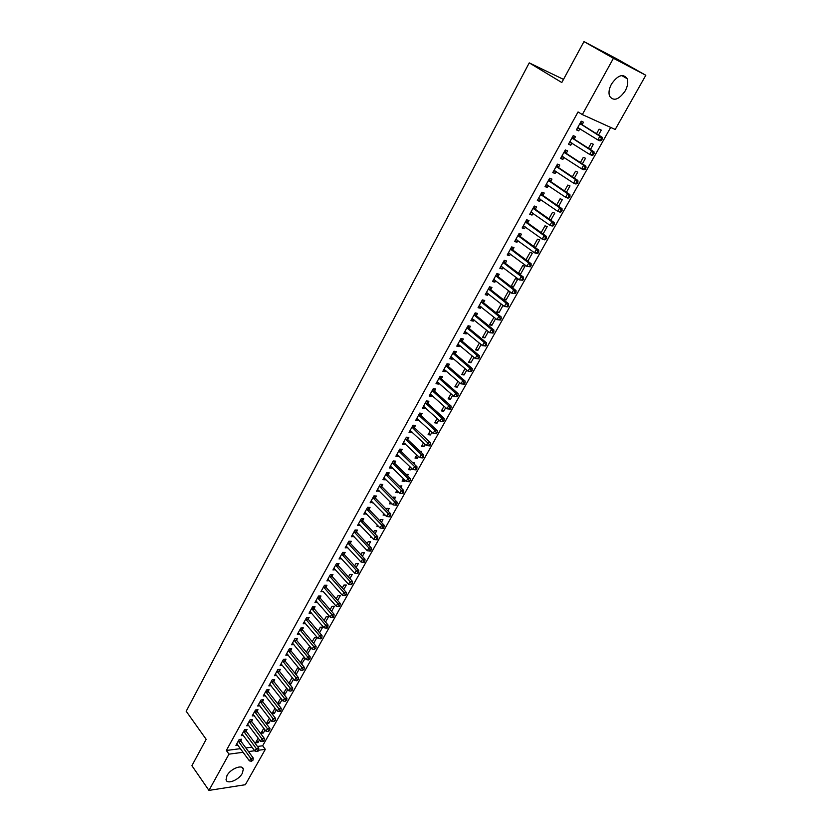 <?xml version="1.0" encoding="UTF-8"?>
<svg xmlns="http://www.w3.org/2000/svg" width="832" height="832" viewBox="0 0 832 832"><rect width="100%" height="100%" fill="white"/><g stroke="black" fill="none" stroke-linecap="round" stroke-linejoin="round"><path stroke-width="1.25" d="M227.001 775.559C230.516 768.685 242.684 763.984 243.318 769.184L242.341 773.302C238.846 780.104 226.73 784.867 226.054 779.626L227.001 775.559M611.489 84.053C617.885 75.057 623.116 73.268 627.182 78.697C628.347 82.16 627.692 86.216 625.217 90.875C618.842 99.83 613.621 101.577 609.554 96.106C608.41 92.706 609.055 88.681 611.489 84.053M257.442 746.46L262.662 745.784L610.678 127.421M262.662 745.784L265.325 749.351L245.367 784.711L208.957 790.4L228.987 754.146L243.152 752.284M563.503 79.394L529.246 62.878L186.191 711.246L206.17 739.326L191.901 765.69L208.957 790.4M529.246 62.878L561.808 82.524L583.97 41.6L616.689 58.802L645.809 75.275L615.212 129.48L582.327 114.577L613.434 58.282L645.809 75.275M265.075 729.966L263.38 732.982L260.967 733.273L263.775 728.25M246.178 731.047L247.052 729.456L244.566 729.747L241.311 735.623L243.35 735.384M276.338 709.873L274.248 713.596L272.022 713.835M275.018 708.167L271.918 713.7M257.098 711.318L257.993 709.717L255.507 709.966L252.21 715.926L254.311 715.707M286.707 688.158L283.234 693.482M287.758 689.489L285.262 693.94L283.702 694.086M268.174 691.33L269.079 689.697L266.604 689.915L263.255 695.958L265.439 695.76M298.74 668.054L297.419 668.148L294.705 672.984M299.354 668.814L296.442 674.003L295.589 674.076M279.417 671.05L280.332 669.396L277.857 669.573L274.466 675.709L276.723 675.532M310.991 647.691L308.797 647.816L306.353 652.184M311.106 647.837L307.684 653.806M290.805 650.478L291.741 648.804L289.266 648.939L285.823 655.169L288.174 655.013M319.571 632.746L322.733 627.099L320.33 627.203L318.167 631.082M302.37 629.616L303.316 627.91L300.841 628.014L297.357 634.327L299.801 634.213M331.573 611.322L334.433 606.226L332.041 606.289L330.148 609.669M314.09 608.452L315.047 606.726L312.582 606.788L309.046 613.184L311.542 613.049M343.762 589.576L346.299 585.052L343.918 585.073L342.306 587.943M325.988 586.976L326.966 585.229L324.501 585.25L320.913 591.739L323.45 591.562M356.127 567.518L358.342 563.566L355.961 563.545L354.65 565.895M338.062 565.188L339.05 563.41L336.596 563.389L332.946 569.982L335.535 569.764M368.68 545.126L370.552 541.778L368.181 541.715L367.172 543.514M350.314 543.078L351.312 541.278L348.868 541.216L345.166 547.903L347.786 547.633M381.42 522.392L382.949 519.657L380.578 519.553L379.891 520.801M378.477 526.302L376.844 526.24L377.426 525.2M362.742 520.634L363.761 518.804L361.317 518.7L357.562 525.491L360.235 525.179M394.358 499.314L395.522 497.224L393.162 497.068L392.798 497.744M391.893 503.703L389.376 503.849L390.343 502.122M375.367 497.858L376.397 496.007L373.963 495.851L370.146 502.736L372.861 502.382M407.482 475.883L408.294 474.448L405.902 474.323M405.038 480.251L404.446 481.312L402.085 481.135L403.458 478.681M388.17 474.739L389.22 472.857L386.786 472.649L382.918 479.648L385.351 479.835L385.674 479.242M420.826 452.088L421.242 451.339L419.879 451.194M418.392 456.435L417.342 458.307L414.991 458.078L416.78 454.886M401.18 451.266L402.241 449.353L399.818 449.103L395.886 456.206L398.31 456.446L398.694 455.749M431.943 432.245L430.435 434.949L428.095 434.668L430.3 430.716M414.378 427.44L415.459 425.495L413.046 425.194L409.053 432.401L411.466 432.692L411.913 431.902M445.713 407.68L443.726 411.237L441.397 410.904L444.038 406.172M427.783 403.239L428.886 401.263L426.483 400.91L422.427 408.231L424.83 408.574L425.329 407.68M459.701 382.72L457.215 387.161L454.896 386.776L457.995 381.233M441.407 378.664L442.52 376.657L440.128 376.241L436.01 383.687L438.402 384.082L438.963 383.074M473.918 357.365L470.922 362.71L468.614 362.274L472.181 355.898M455.239 353.694L456.362 351.655L453.981 351.198L449.8 358.748L452.192 359.195L452.806 358.082M488.353 331.604L484.838 337.886L482.539 337.397L486.585 330.158M469.29 328.338L470.434 326.269L468.062 325.749L463.809 333.424L466.19 333.923L466.866 332.696M502.195 304.762L500.968 304.46L496.683 312.125L498.971 312.666L503.027 305.427M483.558 302.578L484.723 300.466L482.362 299.894L478.046 307.694L480.418 308.256L481.156 306.904M517.681 279.292L515.403 278.668L511.056 286.447L513.323 287.05L517.681 279.292M498.066 276.401L499.242 274.258L496.902 273.614L492.513 281.549L494.863 282.162L495.674 280.706M526.053 259.646L527.914 261.03L532.334 253.146L530.078 252.47L525.949 259.834M527.914 261.03L527.322 260.863M512.803 249.798L513.999 247.624L511.67 246.917L507.208 254.977L509.548 255.663L510.432 254.072M543.067 233.979L547.217 226.574L544.981 225.836L541.174 232.627M527.779 222.758L529.006 220.553L526.677 219.783L522.153 227.968L524.482 228.717L525.429 227.001M558.594 206.294L562.349 199.586L560.123 198.775L556.66 204.963M543.005 195.27L544.253 193.034L541.944 192.192L537.337 200.522L539.646 201.334L540.675 199.482M574.371 178.131L577.73 172.141L575.515 171.267L572.406 176.831M558.48 167.336L559.749 165.058L557.461 164.154L552.77 172.609L555.069 173.493L556.171 171.506M590.418 149.5L593.362 144.258L591.167 143.312L588.422 148.221M574.226 138.923L575.505 136.604L573.227 135.637L568.474 144.238L570.752 145.194L571.938 143.062M582.327 114.577L578.053 111.946L226.346 750.474L240.5 748.644M245.856 747.958L252.034 747.157M582.192 124.54L583.492 122.21L581.225 121.191L576.42 129.875L578.698 130.863L579.914 128.658M598.551 135.002L601.276 130.135L599.092 129.158L596.523 133.744M566.322 153.192L567.601 150.894L565.313 149.947L560.591 158.486L562.879 159.401L564.023 157.342M582.358 163.883L585.52 158.257L583.305 157.352L580.382 162.594M550.711 181.366L551.97 179.098L549.671 178.235L545.022 186.628L547.331 187.47L548.392 185.557M566.446 192.275L570.014 185.921L567.788 185.078L564.502 190.954M535.361 209.071L536.598 206.846L534.279 206.045L529.714 214.302L532.033 215.082L533.021 213.294M550.794 220.199L554.757 213.138L552.521 212.358L548.891 218.847M520.26 236.33L521.477 234.146L519.147 233.407L514.654 241.53L516.984 242.247L517.899 240.594M535.402 247.655L539.75 239.918L537.493 239.2L533.53 246.282M505.398 263.151L506.594 260.998L504.254 260.322L499.834 268.31L502.174 268.965L503.027 267.436M518.752 272.698L520.593 274.092L524.971 266.271L522.714 265.616L518.43 273.281M520.593 274.092L518.877 273.614M490.786 289.536L491.951 287.414L489.601 286.811L485.254 294.674L487.614 295.266L488.384 293.862M510.432 292.209L508.154 291.616L503.838 299.343L506.116 299.915L510.432 292.209M476.393 315.505L477.547 313.425L475.186 312.874L470.902 320.611L473.273 321.142L473.98 319.852M494.031 317.252L489.58 324.813L491.878 325.322L495.664 318.573M462.228 341.068L463.372 339.009L460.99 338.52L456.778 346.133L459.16 346.611L459.805 345.446M481.104 344.542L477.849 350.345L475.55 349.887L479.357 343.086M448.292 366.226L449.415 364.208L447.023 363.771L442.874 371.27L445.266 371.686L445.858 370.625M466.783 370.094L464.038 374.982L461.729 374.577L465.057 368.618M434.574 390.998L435.677 389.002L433.274 388.627L429.187 396.011L431.59 396.375L432.12 395.418M452.681 395.252L450.445 399.246L448.126 398.892L450.996 393.754M421.054 415.386L422.146 413.421L419.734 413.098L415.719 420.368L418.122 420.68L418.59 419.838M438.807 420.014L437.05 423.134L434.72 422.833L437.143 418.496M407.753 439.4L408.824 437.466L406.411 437.195L402.449 444.35L404.862 444.61L405.278 443.872M427.565 440.055L427.034 439.556M425.142 444.382L423.862 446.67L421.522 446.42L423.519 442.853M394.649 463.05L395.699 461.146L393.276 460.928L389.376 467.969L391.81 468.187L392.163 467.542M414.128 464.038L414.742 462.935L412.807 462.758M411.684 468.385L410.862 469.851L408.512 469.643L410.093 466.835M381.742 486.346L382.782 484.474L380.349 484.297L376.511 491.234L379.246 490.859M400.899 487.646L401.887 485.878L399.318 486.075M398.445 492.014L398.06 492.7L395.71 492.534L396.874 490.443M369.034 509.298L370.053 507.447L367.619 507.322L363.834 514.155L366.517 513.822M387.858 510.9L389.21 508.487L386.849 508.352L386.318 509.309M385.299 515.195L383.084 515.091L383.854 513.708M356.502 531.898L357.51 530.088L355.066 529.994L351.343 536.734L353.985 536.442M375.024 533.801L376.73 530.754L374.358 530.67L373.506 532.199M371.727 537.337L370.646 537.306L371.041 536.609M344.167 554.174L345.155 552.386L342.711 552.344L339.03 558.979L341.64 558.74M362.378 556.358L364.426 552.708L362.045 552.666L360.89 554.746M332.01 576.118L332.987 574.361L330.522 574.361L326.903 580.902L329.472 580.705M349.918 578.583L352.3 574.35L349.918 574.35L348.452 576.961M320.018 597.75L320.986 596.014L318.521 596.055L314.954 602.503L317.481 602.347M337.646 600.486L340.34 595.67L337.958 595.712L336.201 598.842M308.214 619.07L309.161 617.354L306.696 617.438L303.181 623.792L305.646 623.698L304.418 622.242M325.551 622.066L328.557 616.699L326.165 616.782L324.137 620.412M296.566 640.089L297.502 638.394L295.038 638.518L291.564 644.779L293.966 644.654M313.633 643.334L316.94 637.426L314.548 637.541L312.239 641.67M285.095 660.795L286.01 659.131L283.535 659.298L280.124 665.475L282.433 665.309M304.834 657.904L303.087 658.018L300.508 662.615M305.209 658.362L301.61 663.967M273.78 681.221L274.685 679.578L272.21 679.775L268.84 685.87L271.055 685.682M292.698 678.132L291.782 678.205L288.954 683.27M293.53 679.182L290.836 684.008L289.619 684.112M262.621 701.355L263.515 699.743L261.04 699.972L257.712 705.983L259.854 705.765M280.769 698.11L277.555 703.633M282.027 699.712L279.739 703.799L277.836 703.986M251.618 721.219L252.502 719.618L250.016 719.888L246.74 725.806L248.81 725.577M270.681 719.95L268.798 723.32L266.386 723.59L269.381 718.245M240.77 740.802L241.644 739.222L239.158 739.534L235.924 745.368L237.921 745.118M259.501 739.908L258.003 742.581L255.58 742.882L258.211 738.182M248.508 751.577L254.686 750.755M258.534 750.246L265.325 749.351M583.97 41.6L613.434 58.282M226.346 750.474L228.987 754.146M576.597 129.542L578.698 130.863M568.682 143.863L570.752 145.194M560.83 158.059L562.879 159.401M553.041 172.13L555.069 173.493M545.314 186.098L547.331 187.47M537.659 199.94L539.646 201.334M530.057 213.678L532.033 215.082M522.517 227.302L524.482 228.717M515.05 240.812L516.984 242.247M507.634 254.218L509.548 255.663M500.271 267.509L502.174 268.965M492.981 280.696L494.863 282.162M511.503 285.646L513.323 287.05M485.742 293.779L487.614 295.266M504.306 298.49L506.116 299.915M478.566 306.758L480.418 308.256M497.182 311.241L498.971 312.666M471.442 319.644L473.273 321.142M490.1 323.887L491.878 325.322M464.37 332.415L466.19 333.923M483.08 336.43L484.838 337.886M457.361 345.093L459.16 346.611M476.112 348.889L477.849 350.345M450.403 357.666L452.192 359.195M469.196 361.244L470.922 362.71M443.498 370.136L445.266 371.686M462.332 373.506L464.038 374.982M436.654 382.522L438.402 384.082M455.52 385.663L457.215 387.161M429.853 394.805L431.59 396.375M448.76 397.738L450.445 399.246M423.114 406.994L424.83 408.574M442.052 409.729L443.726 411.237M416.426 419.089L418.122 420.68M435.396 421.616L437.05 423.134M409.781 431.09L411.466 432.692M428.792 433.42L430.435 434.949M403.187 443.009L404.862 444.61M422.24 445.13L423.862 446.67M396.656 454.834L398.31 456.446M415.73 456.758L417.342 458.307M390.156 466.565L391.81 468.187M409.271 468.302L410.862 469.851M383.718 478.202L385.351 479.835M402.854 479.752L404.446 481.312M377.322 489.757L378.945 491.4M396.5 491.13L398.06 492.7M370.978 501.228L372.58 502.882M390.177 502.414L391.737 503.984M364.686 512.616L366.267 514.28M358.436 523.921L360.006 525.585M352.227 535.132L353.787 536.806M346.07 546.27L347.61 547.945M339.955 557.315L341.484 559.01M333.882 568.287L335.4 569.993M327.86 579.186L329.368 580.892M323.534 587.007L337.74 603.46L336.211 606.185L323.367 591.708M316.004 600.808L317.418 602.451M310.18 611.551L311.511 613.111M306.384 652.122L307.767 653.796M300.716 662.262L302.078 663.936M295.079 672.318L296.442 674.003M289.484 682.313L290.836 684.008M283.93 692.245L285.262 693.94M278.418 702.094L279.739 703.799M272.938 711.89L274.248 713.596M267.488 721.604L268.798 723.32M262.09 731.266L263.38 732.982M256.724 740.854L258.003 742.581M601.453 140.39L602.264 138.934L601.37 138.538L600.548 139.994L601.453 140.39L600.101 140.889L597.844 139.911L577.71 127.535M600.548 139.994L597.844 139.911L599.893 136.261L602.15 137.249L582.639 125.081L580.726 122.075M579.925 123.542L599.893 136.261L601.37 138.538M579.675 128.513L577.252 128.367M602.264 138.934L602.15 137.249M593.278 154.908L594.1 153.462L593.195 153.088L592.374 154.534L593.278 154.908L591.958 155.386L589.69 154.44L569.754 141.918M592.374 154.534L589.69 154.44L591.718 150.821L593.986 151.778L574.662 139.464L572.78 136.458M571.948 137.956L591.718 150.821L593.195 153.088M571.605 142.854L569.327 142.698M594.1 153.462L593.986 151.778M585.187 169.312L585.988 167.877L585.083 167.513L584.272 168.948L585.187 169.312L583.877 169.759L581.599 168.844L561.86 156.187M584.272 168.948L581.599 168.844L583.617 165.256L585.894 166.171L566.758 153.733L564.886 150.717M564.034 152.256L583.617 165.256L585.083 167.513M563.597 157.071L561.465 156.894M585.988 167.877L585.894 166.171M577.158 183.591L577.959 182.177L577.044 181.823L576.243 183.248L577.158 183.591L575.869 184.007L573.591 183.134L554.039 170.331M576.243 183.248L573.591 183.134L575.588 179.577L577.866 180.461L558.917 167.877L557.066 164.85M556.192 166.442L575.588 179.577L577.044 181.823M555.662 171.163L553.675 170.986M577.959 182.177L577.866 180.461M569.192 197.756L569.993 196.342L569.078 196.009L568.277 197.423L569.192 197.756L567.934 198.141L565.635 197.298L546.27 184.361M568.277 197.423L565.635 197.298L567.622 193.773L569.91 194.615L551.138 181.906L549.307 178.88M548.413 180.502L567.622 193.773L569.078 196.009M547.789 185.141L545.948 184.964M569.993 196.342L569.91 194.615M561.298 211.796L562.089 210.392L561.174 210.07L560.383 211.474L561.298 211.796L560.061 212.15L557.762 211.349L538.574 198.276M560.383 211.474L557.762 211.349L559.718 207.844L562.016 208.655L543.431 195.822L541.622 192.785M540.696 194.449L559.718 207.844L561.174 210.07M539.978 199.004L538.283 198.817M562.089 210.392L562.016 208.655M553.467 225.722L554.247 224.338L553.332 224.026L552.552 225.41L553.467 225.722L552.25 226.044L549.942 225.285L530.941 212.077M552.552 225.41L549.942 225.285L551.886 221.811L554.195 222.581L535.777 209.622L533.988 206.575M533.042 208.281L551.886 221.811L553.332 224.026M532.241 212.742L530.67 212.566M554.247 224.338L554.195 222.581M545.709 239.533L546.478 238.15L545.553 237.858L544.783 239.231L545.709 239.533L544.502 239.834L542.194 239.096L523.37 225.763M544.783 239.231L542.194 239.096L544.118 235.654L546.437 236.392L528.195 223.309L526.417 220.262M525.46 221.998L544.118 235.654L545.553 237.858M524.566 226.377L523.13 226.19M546.478 238.15L546.437 236.392M538.013 253.23L538.772 251.857L537.846 251.576L537.077 252.949L538.013 253.23L536.827 253.5L534.498 252.793L515.861 239.335M537.077 252.949L534.498 252.793L536.422 249.382L538.741 250.089L520.666 236.881L518.908 233.823M517.93 235.602L536.422 249.382L537.846 251.576M516.953 239.886L515.653 239.71M538.772 251.857L538.741 250.089M530.369 266.812L531.128 265.46L530.202 265.19L529.443 266.542L530.369 266.812L526.874 266.386L508.414 252.803M529.443 266.542L526.874 266.386L528.778 262.995L531.107 263.682L513.209 250.349L511.462 247.281M510.463 249.101L528.778 262.995L530.202 265.19M509.402 253.292L508.238 253.126M531.128 265.46L531.107 263.682M522.798 280.28L523.546 278.938L522.621 278.678L521.862 280.02L522.798 280.28L519.314 279.864L501.02 266.157M521.862 280.02L519.314 279.864L521.196 276.505L523.536 277.15L505.804 263.702L504.078 260.634M503.058 262.486L521.196 276.505L522.621 278.678M501.914 266.594L500.874 266.427M523.546 278.938L523.536 277.15M515.289 293.644L516.038 292.313L515.102 292.063L514.353 293.394L515.289 293.644L511.815 293.228L493.698 279.406M514.353 293.394L511.815 293.228L513.687 289.9L516.027 290.514L498.462 276.952L496.756 273.884M495.716 275.756L513.687 289.9L515.102 292.063M494.489 279.781L493.574 279.625M516.038 292.313L516.027 290.514M507.832 306.894L508.57 305.573L507.634 305.344L506.896 306.665L507.832 306.894L504.379 306.488L486.418 292.552M506.896 306.665L504.379 306.488L506.23 303.181L508.581 303.763L491.182 290.098L489.486 287.019M488.426 288.933L506.23 303.181L507.634 305.344M487.126 292.854L486.335 292.718M508.57 305.573L508.581 303.763M500.438 320.039L501.176 318.729L500.24 318.51L499.502 319.821L500.438 320.039L496.995 319.644L479.211 305.594M499.502 319.821L496.995 319.644L498.836 316.368L501.186 316.919L483.954 303.129L482.279 300.05M481.198 301.995L498.836 316.368L500.24 318.51M479.814 305.833L479.149 305.708M501.176 318.729L501.186 316.919M493.106 333.081L493.844 331.781L492.898 331.573L492.17 332.873L493.106 333.081L489.674 332.686L472.056 318.521M492.17 332.873L489.674 332.686L491.504 329.43L493.865 329.961L476.778 316.066L475.124 312.978M474.022 314.964L491.504 329.43L492.898 331.573M472.555 318.698L472.014 318.594M493.844 331.781L493.865 329.961M485.836 346.018L486.564 344.729L485.618 344.531L484.89 345.821L485.836 346.018L482.414 345.623L464.953 331.354M484.89 345.821L482.414 345.623L484.224 342.399L486.585 342.898L469.674 328.9L468.031 325.811M466.908 327.818L484.224 342.399L485.618 344.531M486.564 344.729L486.585 342.898M478.618 358.852L479.346 357.573L478.39 357.386L477.672 358.665L478.618 358.852L475.207 358.467L457.912 344.084M477.672 358.665L475.207 358.467L477.006 355.264L479.378 355.732L462.613 341.63L460.99 338.53M459.857 340.579L477.006 355.264L478.39 357.386M479.346 357.573L479.378 355.732M471.463 371.582L472.181 370.313L471.224 370.136L470.517 371.405L471.463 371.582L468.062 371.197L450.923 356.72M470.517 371.405L468.062 371.197L469.851 368.025L472.222 368.462L455.614 354.266L454.022 351.208M452.847 353.236L469.851 368.025L471.224 370.136M472.181 370.313L472.222 368.462M464.36 384.207L465.078 382.949L464.121 382.793L463.414 384.051L464.36 384.207L460.98 383.833L443.997 369.252M463.414 384.051L460.98 383.833L462.748 380.682L465.13 381.087L448.666 366.798L447.117 363.782M445.9 365.799L462.748 380.682L464.121 382.793M465.078 382.949L465.13 381.087M457.319 396.739L458.026 395.491L457.07 395.335L456.362 396.594L457.319 396.739L453.939 396.365L437.112 381.68M456.362 396.594L453.939 396.365L455.697 393.245L458.089 393.619L441.771 379.226L440.263 376.272M439.015 378.258L455.697 393.245L457.07 395.335M458.026 395.491L458.089 393.619M450.33 409.167L451.027 407.93L450.07 407.794L449.374 409.032L450.33 409.167L446.961 408.803L430.29 394.014M449.374 409.032L446.961 408.803L448.708 405.704L451.1 406.058L434.938 391.57L433.472 388.658M432.172 390.624L448.708 405.704L450.07 407.794M451.027 407.93L451.1 406.058M443.394 421.502L444.09 420.274L443.134 420.15L442.437 421.377L443.394 421.502L440.045 421.148L423.519 406.255M442.437 421.377L440.045 421.148L441.771 418.07L444.163 418.392L428.147 403.811L426.722 400.941M425.381 402.886L441.771 418.07L443.134 420.15M444.09 420.274L444.163 418.392M436.519 433.742L437.206 432.526L436.238 432.401L435.552 433.628L436.519 433.742L433.17 433.389L416.801 418.402M435.552 433.628L433.17 433.389L434.886 430.331L437.289 430.633L421.418 415.958L420.025 413.14M418.652 415.064L434.886 430.331L436.238 432.401M437.206 432.526L437.289 430.633M429.686 445.879L430.373 444.673L429.406 444.569L428.73 445.775L429.686 445.879L426.358 445.536L410.134 430.466M428.73 445.775L426.358 445.536L428.054 442.51L430.466 442.78L414.742 428.012L413.379 425.235M411.965 427.138L429.406 444.569M430.373 444.673L430.466 442.78M405.34 439.13L421.283 454.584L419.598 457.59L403.51 442.426M406.775 437.237L408.106 439.972L423.696 454.823L421.283 454.584L422.625 456.633L421.949 457.839L422.916 457.933L423.592 456.726L422.625 456.633M423.592 456.726L423.696 454.823M419.598 457.59L421.949 457.839M398.757 451.027L414.554 466.565L412.88 469.55L396.947 454.293M400.223 449.145L401.523 451.849L416.978 466.783L414.554 466.565L415.896 468.603L415.23 469.799L416.198 469.882L416.863 468.697L415.896 468.603M416.863 468.697L416.978 466.783M412.88 469.55L415.23 469.799M392.226 462.831L407.888 478.452L406.224 481.416L390.426 466.076M393.723 460.97L394.992 463.632L410.311 478.65L407.888 478.452L409.219 480.49L408.554 481.676L409.521 481.749L410.186 480.563L409.219 480.49M410.186 480.563L410.311 478.65M406.224 481.416L408.554 481.676M385.746 474.542L401.263 490.256L399.62 493.189L383.958 477.766M387.275 472.69L388.513 475.322L403.686 490.422L401.263 490.256L402.594 492.284L401.939 493.459L402.906 493.522L403.562 492.346L402.594 492.284M403.562 492.346L403.686 490.422M399.62 493.189L401.939 493.459M379.309 486.169L394.69 501.966L393.058 504.878L377.541 489.372M380.869 484.338L382.086 486.928L397.124 502.112L394.69 501.966L396.022 503.984L395.366 505.149L396.334 505.201L396.989 504.036L396.022 503.984M396.989 504.036L397.124 502.112M393.058 504.878L395.366 505.149M372.923 497.713L388.17 513.583L386.547 516.474L371.176 500.885M374.514 495.882L375.7 498.441L390.603 513.708L388.17 513.583L389.49 515.601L388.846 516.755L389.823 516.797L390.468 515.642L389.49 515.601M390.468 515.642L390.603 513.708M386.547 516.474L388.846 516.755M366.59 509.163L381.701 525.117L380.089 527.987L364.853 512.314M368.202 507.354L369.366 509.881L384.145 525.221L381.701 525.117L383.022 527.124L382.377 528.268L383.354 528.31L383.999 527.155L383.022 527.124M383.999 527.155L384.145 525.221M380.089 527.987L382.377 528.268M360.308 520.53L375.284 536.567L373.682 539.417L358.571 523.661M361.941 518.731L363.074 521.227L377.718 536.64L375.284 536.567L376.594 538.554L375.95 539.698L376.927 539.729L377.572 538.585L376.594 538.554M377.572 538.585L377.718 536.64M373.682 539.417L375.95 539.698M354.058 531.814L368.909 547.924L367.318 550.753L352.342 534.924M355.722 530.015L356.834 532.48L371.353 547.976L368.909 547.924L370.219 549.91L369.574 551.044L370.552 551.054L371.197 549.931L370.219 549.91M371.197 549.931L371.353 547.976M367.318 550.753L369.574 551.044M347.87 543.015L362.575 559.198L361.005 562.006L346.164 546.094M349.554 541.226L350.636 543.66L365.03 559.229L362.575 559.198L363.886 561.174L363.251 562.297L364.229 562.307L364.863 561.184L363.886 561.174M364.863 561.184L365.03 559.229M361.005 562.006L363.251 562.297M341.713 554.133L356.304 570.388L354.744 573.175L340.028 557.19M343.418 552.354L344.49 554.757L358.748 570.398L356.304 570.388L357.604 572.354L356.97 573.477L357.958 573.477L358.582 572.364L357.604 572.354M358.582 572.364L358.748 570.398M354.744 573.175L356.97 573.477M335.608 565.167L350.074 581.495L348.514 584.262L333.934 568.204M337.334 563.399L338.385 565.781L352.529 581.485L350.074 581.495L351.364 583.461L350.74 584.563L351.728 584.553L352.342 583.45L351.364 583.461M352.342 583.45L352.529 581.485M348.514 584.262L350.74 584.563M329.545 576.129L343.886 592.519L342.347 595.265L327.881 579.145M331.302 574.361L332.322 576.711L346.341 592.488L343.886 592.519L345.176 594.474L344.552 595.577L345.54 595.556L346.154 594.454L345.176 594.474M346.154 594.454L346.341 592.488M342.347 595.265L344.552 595.577M325.302 585.239L326.31 587.569L340.205 603.408L337.74 603.46L339.03 605.415L338.416 606.497L339.404 606.476L340.007 605.384L339.03 605.415M340.007 605.384L340.205 603.408M336.211 606.185L338.416 606.497M317.564 597.802L331.646 614.328L330.127 617.032L315.921 600.766M319.353 596.045L320.33 598.343L334.11 614.245L331.646 614.328L332.925 616.262L332.322 617.344L333.31 617.313L333.913 616.231L332.925 616.262M333.913 616.231L334.11 614.245M330.127 617.032L332.322 617.344M311.626 608.514L325.593 625.113L324.095 627.796L310.003 611.468M313.435 606.767L314.402 609.045L328.068 625.009L325.593 625.113L326.872 627.037L326.269 628.118L327.257 628.077L327.86 626.995L326.872 627.037M327.86 626.995L328.068 625.009M324.095 627.796L326.269 628.118M305.739 619.154L319.592 635.814L318.094 638.477L304.127 622.086M307.57 617.406L308.516 619.663L322.057 635.69L319.592 635.814L320.861 637.738L320.268 638.799L321.256 638.758L321.849 637.686L320.861 637.738M321.849 637.686L322.057 635.69M318.094 638.477L320.268 638.799M299.894 629.72L313.633 646.443L312.146 649.085L298.293 632.632M301.746 627.983L302.671 630.209L316.098 646.298L313.633 646.443L314.891 648.357L314.298 649.418L315.879 648.305L314.891 648.357M315.879 648.305L316.098 646.298M312.146 649.085L314.298 649.418M294.102 640.214L307.705 656.989L306.238 659.62L292.5 643.094M295.963 638.477L296.868 640.682L310.18 656.833L307.705 656.989L308.974 658.902L308.381 659.953L309.962 658.84L308.974 658.902M309.962 658.84L310.18 656.833M306.238 659.62L308.381 659.953M288.34 650.624L301.829 667.462L300.373 670.072L286.749 653.484M290.212 648.887L291.106 651.071L304.304 667.285L301.829 667.462L303.087 669.365L302.505 670.405L304.086 669.292L303.087 669.365M304.086 669.292L304.304 667.285M300.373 670.072L302.505 670.405M282.62 660.962L295.994 677.862L294.549 680.451L281.039 663.811M284.513 659.235L285.386 661.398L298.48 677.664L295.994 677.862L297.253 679.754L296.67 680.794L298.241 679.682L297.253 679.754M298.241 679.682L298.48 677.664M294.549 680.451L296.67 680.794M276.942 671.226L290.202 688.189L288.766 690.758L275.371 674.055M278.845 669.5L279.708 671.642L292.687 687.97L290.202 688.189L291.46 690.071L290.878 691.101L292.448 689.988L291.46 690.071M292.448 689.988L292.687 687.97M288.766 690.758L290.878 691.101M271.294 681.429L284.45 698.433L283.026 700.991L269.745 684.226M273.218 679.702L274.071 681.814L286.936 698.204L284.45 698.433L285.698 700.315L285.126 701.334L286.697 700.222L285.698 700.315M286.697 700.222L286.936 698.204M283.026 700.991L285.126 701.334M265.699 691.548L278.741 708.614L277.326 711.142L264.16 694.335M267.634 689.822L268.466 691.922L281.226 708.354L278.741 708.614L279.989 710.486L279.417 711.495L280.415 711.391L280.977 710.382L279.989 710.486M280.977 710.382L281.226 708.354M277.326 711.142L279.417 711.495M260.135 701.594L273.073 718.723L271.658 721.23L258.606 704.361M262.09 699.878L262.902 701.958L275.558 718.442L273.073 718.723L274.31 720.585L273.749 721.594L275.309 720.47L274.31 720.585M275.309 720.47L275.558 718.442M271.658 721.23L273.749 721.594M254.613 711.578L267.446 728.749L266.042 731.245L253.094 714.324M256.578 709.862L257.379 711.922L269.932 728.458L267.446 728.749L268.674 730.61L268.112 731.609L269.672 730.496L268.674 730.61M269.672 730.496L269.932 728.458M266.042 731.245L268.112 731.609M249.132 721.49L261.851 738.712L260.468 741.198L247.624 724.214M251.108 719.774L251.898 721.812L264.347 738.41L261.851 738.712L263.078 740.563L262.527 741.562L263.526 741.437L264.077 740.438L263.078 740.563M264.077 740.438L264.347 738.41M260.468 741.198L262.527 741.562M243.693 731.328L256.308 748.602L254.925 751.067L242.195 734.042M245.679 729.612L246.449 731.64L258.794 748.28L256.308 748.602L257.525 750.454L256.974 751.442L257.972 751.306L258.523 750.318L257.525 750.454M258.523 750.318L258.794 748.28M254.925 751.067L256.974 751.442M238.285 741.104L250.796 758.43L249.423 760.874L236.798 743.798M240.282 739.388L241.041 741.395L253.282 758.087L250.796 758.43L252.013 760.271L251.462 761.249L253.011 760.136L252.013 760.271M253.011 760.136L253.282 758.087M249.423 760.874L251.462 761.249M580.029 123.718L582.296 124.727M580.372 124.072L582.639 125.081M577.918 127.546L578.656 127.868M572.052 138.143L574.33 139.11M572.385 138.497L574.662 139.464M569.951 141.939L570.596 142.199M564.138 152.443L566.426 153.369M564.47 152.797L566.758 153.733M562.058 156.198L562.619 156.426M556.296 166.618L558.594 167.523M556.618 166.982L558.917 167.877M548.517 180.679L550.815 181.542M548.839 181.043L551.138 181.906M540.8 194.626L543.109 195.458M541.122 194.99L543.431 195.822M533.146 208.458L535.465 209.258M533.468 208.822L535.777 209.622M525.554 222.175L527.883 222.945M525.876 222.539L528.195 223.309M518.034 235.789L520.364 236.517M518.336 236.153L520.666 236.881M510.567 249.278L512.897 249.985M510.869 249.652L513.209 250.349M503.152 262.673L505.502 263.338M503.464 263.037L505.804 263.702M495.81 275.943L498.16 276.578M496.111 276.318L498.462 276.952M488.519 289.12L490.88 289.723M488.821 289.494L491.182 290.098M481.291 302.182L483.652 302.765M481.593 302.557L483.954 303.129M474.115 315.151L476.486 315.692M474.417 315.526L476.778 316.066M467.002 328.006L469.373 328.526M467.293 328.38L469.674 328.9M459.95 340.766L462.322 341.255M460.231 341.141L462.613 341.63M452.941 353.423L455.322 353.881M453.232 353.808L455.614 354.266M445.994 365.986L448.386 366.413M446.274 366.361L448.666 366.798M439.098 378.446L441.49 378.851M439.379 378.83L441.771 379.226M432.266 390.811L434.658 391.186M432.536 391.196L434.938 391.57M425.474 403.073L427.877 403.426M425.745 403.458L428.147 403.811M418.735 415.251L421.148 415.574M419.016 415.636L421.418 415.958M412.058 427.326L414.471 427.627M412.329 427.721L414.742 428.012M405.423 439.317L407.836 439.587M405.694 439.702L408.106 439.972M398.84 451.214L401.263 451.464M399.11 451.599L401.523 451.849M392.309 463.018L394.732 463.237M392.569 463.403L394.992 463.632M385.83 474.729L388.253 474.937M386.09 475.124L388.513 475.322M379.392 486.366L381.826 486.533M379.652 486.751L382.086 486.928M373.006 497.9L375.44 498.056M373.266 498.295L375.7 498.441M366.673 509.35L369.106 509.486M366.922 509.746L369.366 509.881M360.381 520.728L362.825 520.832M360.63 521.123L363.074 521.227M354.141 532.012L356.585 532.085M354.39 532.407L356.834 532.48M347.942 543.213L350.386 543.265M348.192 543.608L350.636 543.66M341.796 554.33L344.24 554.362M342.035 554.726L344.49 554.757M335.681 565.365L338.135 565.375M335.93 565.76L338.385 565.781M329.628 576.316L332.082 576.316M329.867 576.722L332.322 576.711M323.606 587.194L326.071 587.163M323.846 587.59L326.31 587.569M317.637 597.99L320.102 597.938M317.866 598.395L320.33 598.343M311.709 608.712L314.174 608.639M311.938 609.107L314.402 609.045M305.812 619.351L308.287 619.258M306.051 619.746L308.516 619.663M299.967 629.918L302.442 629.803M300.206 630.313L302.671 630.209M294.164 640.401L296.639 640.276M294.393 640.806L296.868 640.682M288.402 650.811L290.878 650.666M288.631 651.217L291.106 651.071M282.682 661.159L285.158 660.993M282.911 661.565L285.386 661.398M277.004 671.424L279.49 671.237M277.233 671.83L279.708 671.642M271.367 681.616L273.842 681.408M271.586 682.022L274.071 681.814M265.762 691.735L268.247 691.517M265.98 692.141L268.466 691.922M260.208 701.792L262.694 701.553M260.426 702.198L262.902 701.958M254.686 711.766L257.171 711.516M254.894 712.182L257.379 711.922M249.205 721.677L251.69 721.406M249.413 722.093L251.898 721.812M243.755 731.526L246.241 731.234M243.963 731.931L246.449 731.64M238.347 741.302L240.833 740.99M238.555 741.707L241.041 741.395M243.318 769.184L242.06 767.437M627.182 78.697L621.65 75.525"/></g></svg>
